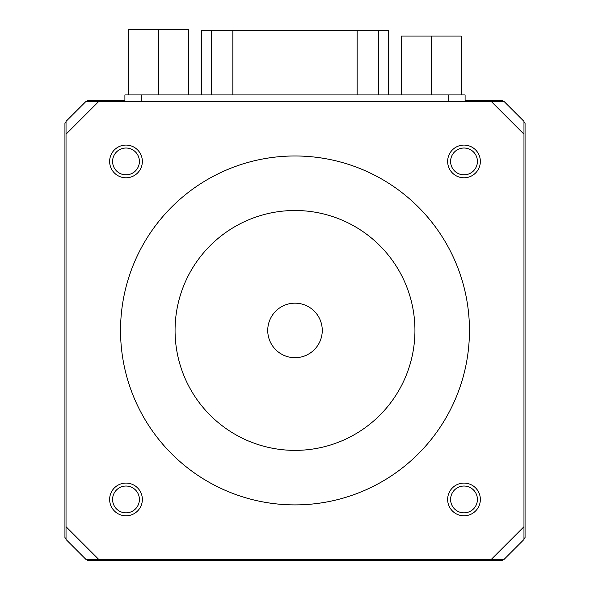 <?xml version="1.0" encoding="UTF-8"?>
<svg xmlns="http://www.w3.org/2000/svg" width="590" height="590" viewBox="0 0 590 590"><rect width="100%" height="100%" fill="white"/><g stroke="black" fill="none" stroke-linecap="round" stroke-linejoin="round"><path stroke-width="0.89" d="M124.903 101.465L124.903 94.924L465.097 94.924L465.097 101.465M491.264 101.465L98.737 101.465L66.028 134.173L66.028 526.7L98.737 559.409L491.264 559.409L523.972 526.7L523.972 134.173L491.264 101.465L504.059 101.465L523.972 121.37L523.972 134.173M142.352 161.431A16.358 16.358 0 0 0 117.816 147.271A16.358 16.358 0 0 0 117.816 175.599A16.358 16.358 0 0 0 142.352 161.431M480.356 161.431A16.358 16.358 0 0 0 455.827 147.271A16.358 16.358 0 0 0 455.827 175.599A16.358 16.358 0 0 0 480.356 161.431M142.352 499.442A16.358 16.358 0 0 0 117.816 485.275A16.358 16.358 0 0 0 117.816 513.602A16.358 16.358 0 0 0 142.352 499.442M480.356 499.442A16.358 16.358 0 0 0 455.827 485.275A16.358 16.358 0 0 0 455.827 513.602A16.358 16.358 0 0 0 480.356 499.442M469.456 330.437A174.456 174.456 0 0 0 207.769 179.353A174.456 174.456 0 0 0 207.769 481.521A174.456 174.456 0 0 0 469.456 330.437M414.94 330.437A119.94 119.94 0 0 0 235.034 226.567A119.94 119.94 0 0 0 235.034 434.306A119.94 119.94 0 0 0 414.94 330.437M322.258 330.437A27.258 27.258 0 0 0 281.371 306.83A27.258 27.258 0 0 0 281.371 354.044A27.258 27.258 0 0 0 322.258 330.437M66.028 134.173L66.028 121.37L85.941 101.465L98.737 101.465M98.737 559.409L85.941 559.409L66.028 539.496L66.028 526.7M523.972 526.7L523.972 539.496L504.059 559.409L491.264 559.409M503.255 101.465L502.164 100.374L465.097 100.374M124.903 100.374L87.836 100.374L86.745 101.465M523.972 538.692L525.063 537.601L525.063 123.273L523.972 122.182M86.745 559.409L87.836 560.5L502.164 560.5L503.255 559.409M66.028 122.182L64.937 123.273L64.937 537.601L66.028 538.692M477.413 499.442A13.408 13.408 0 0 0 457.302 487.834A13.408 13.408 0 0 0 457.302 511.051A13.408 13.408 0 0 0 477.413 499.442M139.402 499.442A13.408 13.408 0 0 0 119.291 487.834A13.408 13.408 0 0 0 119.291 511.051A13.408 13.408 0 0 0 139.402 499.442M477.413 161.431A13.408 13.408 0 0 0 457.302 149.823A13.408 13.408 0 0 0 457.302 173.04A13.408 13.408 0 0 0 477.413 161.431M139.402 161.431A13.408 13.408 0 0 0 119.291 149.823A13.408 13.408 0 0 0 119.291 173.04A13.408 13.408 0 0 0 139.402 161.431M201.227 94.924L201.227 30.591L388.773 30.591L388.773 94.924M431.29 94.924L431.29 36.042L401.311 36.042L401.311 94.924M431.29 36.042L461.277 36.042L461.277 94.924M158.71 94.924L158.71 29.5L128.723 29.5L128.723 94.924M158.71 29.5L188.689 29.5L188.689 94.924M141.261 94.924L141.261 101.465M448.739 94.924L448.739 101.465M388.463 30.591L388.463 94.924M378.647 30.591L378.647 94.924M357.149 30.591L357.149 94.924M232.851 30.591L232.851 94.924M211.353 30.591L211.353 94.924M201.537 30.591L201.537 94.924"/></g></svg>
